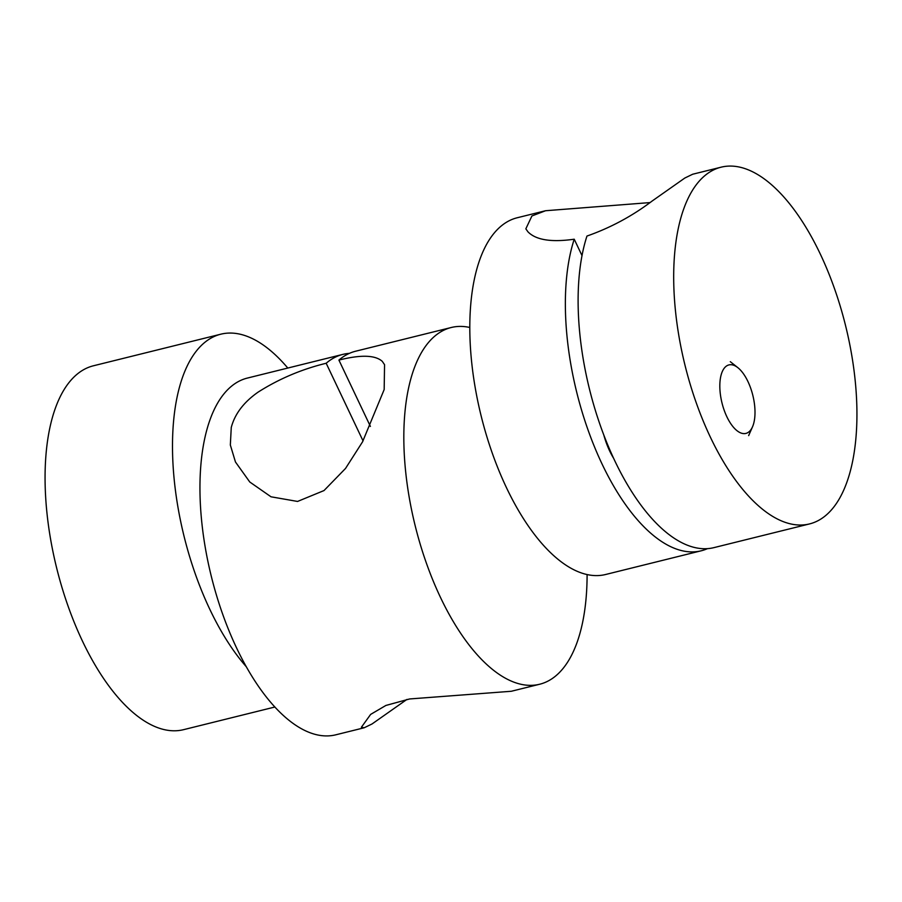 <?xml version="1.0" encoding="UTF-8"?>
<svg xmlns="http://www.w3.org/2000/svg" width="902" height="902" viewBox="0 0 902 902"><rect width="100%" height="100%" fill="white"/><g stroke="black" fill="none" stroke-linecap="round" stroke-linejoin="round"><path stroke-width="1.35" d="M406.96 699.411L372.041 723.968L364.194 727.767L361.398 727.226L370.654 714.395L385.887 705.454L409.609 698.96L511.31 691.27L539.689 684.235A183.76 82.702 76.1 0 0 568.767 660.287A183.76 82.702 76.1 0 0 587.101 574.529M469.784 327.471A183.76 82.702 76.1 0 0 451.203 327.516L355.636 351.216A183.76 82.702 76.1 0 0 338.915 360.09C360.732 354.587 375.187 355.005 382.279 361.341L384.556 364.69L384.173 389.563L362.525 441.879L345.534 468.442L324.01 490.564L297.559 501.444L271.017 496.799L249.764 481.995L235.456 461.982L230.337 445.002L231.262 427.492C234.802 413.973 243.732 402.191 258.085 392.144C278.932 378.885 301.629 369.256 326.174 363.258L363.055 440.92M451.203 327.516A183.76 82.702 76.1 0 0 422.125 351.453A183.76 82.702 76.1 0 0 426.274 562.825A183.76 82.702 76.1 0 0 539.689 684.235M326.174 363.258A183.76 82.702 -103.9 0 1 342.895 354.385L247.328 378.085A183.76 82.702 76.1 0 0 218.25 402.033A183.76 82.702 76.1 0 0 222.399 613.405A183.76 82.702 76.1 0 0 335.815 734.803L364.194 727.767M342.895 354.385A183.76 82.702 -103.9 0 1 349.401 353.358M338.915 360.09L370.406 426.42M707.472 548.641A183.76 82.702 -103.9 0 1 701.249 550.784A183.76 82.702 -103.9 0 1 594.159 446.05A183.76 82.702 -103.9 0 1 574.224 239.21C551.347 242.469 535.923 240.011 527.952 231.825L525.843 228.826L531.921 215.961L545.575 210.73L649.914 202.589M721.059 167.197L692.68 174.233L684.832 178.032L652.146 201.022C632.178 216.13 610.451 227.8 586.965 236.053A183.76 82.702 76.1 0 0 606.911 442.893A183.76 82.702 76.1 0 0 713.989 547.615L809.556 523.915A183.76 82.702 -103.9 0 1 696.141 402.506A183.76 82.702 -103.9 0 1 691.981 191.134A183.76 82.702 -103.9 0 1 721.059 167.197A183.76 82.702 -103.9 0 1 834.485 288.595A183.76 82.702 -103.9 0 1 838.634 499.967A183.76 82.702 -103.9 0 1 809.556 523.915M701.249 550.784L605.67 574.484A183.76 82.702 -103.9 0 1 492.255 453.086A183.76 82.702 -103.9 0 1 488.106 241.713A183.76 82.702 -103.9 0 1 517.184 217.765L545.575 210.73M574.224 239.21L582.004 255.593M603.81 435.035A47.783 21.501 76.1 0 0 613.642 458.34M287.806 368.05A187.436 84.348 76.1 0 0 220.821 334.191L93.391 365.795A187.436 84.348 76.1 0 0 63.738 390.216A187.436 84.348 76.1 0 0 67.966 605.817A187.436 84.348 76.1 0 0 183.647 729.65L274.907 707.01M220.821 334.191A187.436 84.348 76.1 0 0 191.156 358.613A187.436 84.348 76.1 0 0 246.359 666.815M731.003 364.712A35.279 15.875 -103.9 0 1 737.836 367.655A35.279 15.875 -103.9 0 1 752.516 426.815A35.279 15.875 -103.9 0 1 743.823 433.614A35.279 15.875 -103.9 0 1 721.025 398.47A35.279 15.875 -103.9 0 1 731.003 364.712M737.836 367.655L730.304 361.679M752.516 426.815L748.649 435.621"/></g></svg>
